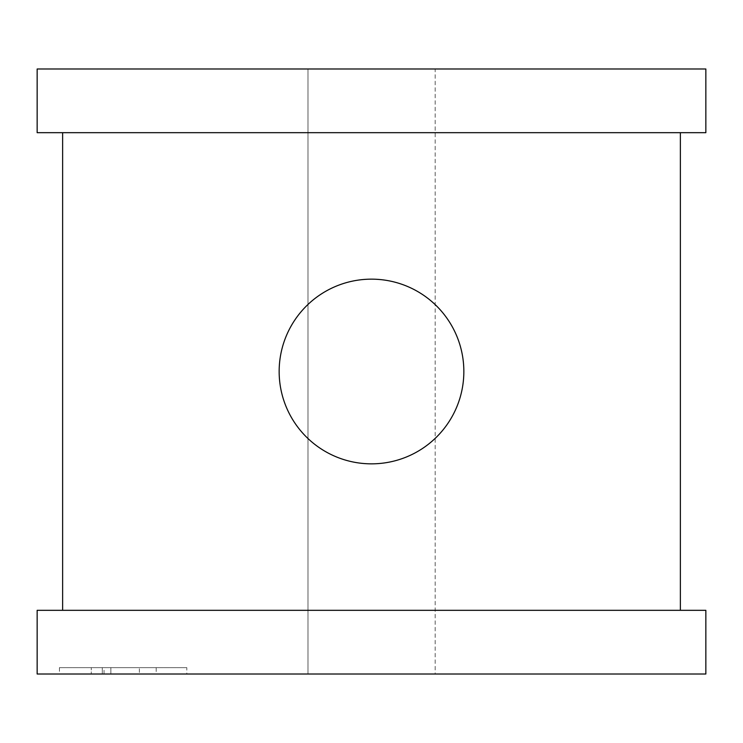 <?xml version="1.0" encoding="UTF-8"?>
<svg xmlns="http://www.w3.org/2000/svg" width="743" height="743" viewBox="0 0 743 743"><rect width="100%" height="100%" fill="white"/><g stroke="black" fill="none" stroke-linecap="round" stroke-linejoin="round"><path stroke-width="0.56" stroke-dasharray="3.71 2.79" d="M307.992 674.003L307.992 68.997L307.992 674.003L37.15 674.003L307.992 674.003M435.184 68.997L307.992 68.997L435.184 68.997L435.184 674.003M186.809 667.641L59.44 667.641L186.809 667.641L186.809 674.003L59.44 674.003L186.809 674.003M59.44 667.641L59.44 674.003M463.846 371.5A92.346 92.346 0 0 0 371.5 279.154A92.346 92.346 0 0 0 279.154 371.5A92.346 92.346 0 0 0 371.5 463.846A92.346 92.346 0 0 0 463.846 371.5M37.15 68.997L307.992 68.997L37.15 68.997L37.15 132.681L62.626 132.681L37.15 132.681L37.15 68.997L37.15 132.681L62.626 132.681L62.626 610.319L62.626 132.681L705.85 132.681L705.85 68.997L37.15 68.997M680.374 610.319L37.15 610.319L62.626 610.319L37.15 610.319L37.15 674.003L37.15 610.319L37.15 674.003L705.85 674.003L705.85 610.319L680.374 610.319L680.374 132.681M156.197 667.641L91.287 667.641L156.197 667.641L156.197 674.003L102.302 674.003L156.197 674.003M62.626 610.319L62.626 132.681M91.287 674.003L102.302 674.003L91.287 674.003L91.287 667.641L91.287 674.003M139.35 674.003L110.874 674.003L139.35 674.003L139.35 667.641L110.874 667.641L139.35 667.641M104.048 674.003L104.048 667.641M110.874 674.003L110.874 667.641L110.874 674.003M102.302 674.003L102.302 667.641L102.302 674.003"/><path stroke-width="1.11" d="M279.154 371.5A92.346 92.346 0 0 1 371.5 279.154A92.346 92.346 0 0 1 463.846 371.5A92.346 92.346 0 0 1 371.5 463.846A92.346 92.346 0 0 1 279.154 371.5M37.15 674.003L37.15 610.319L705.85 610.319L705.85 674.003L37.15 674.003M37.15 132.681L37.15 68.997L705.85 68.997L705.85 132.681L37.15 132.681M62.626 610.319L62.626 132.681M680.374 132.681L680.374 610.319"/></g></svg>
